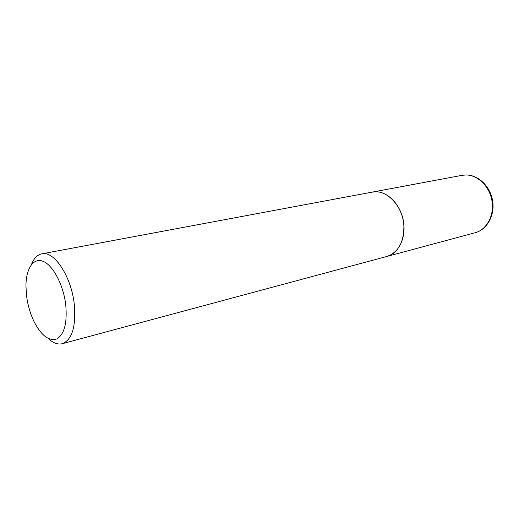 <?xml version="1.0" encoding="UTF-8"?>
<svg xmlns="http://www.w3.org/2000/svg" width="519" height="519" viewBox="0 0 519 519"><rect width="100%" height="100%" fill="white"/><g stroke="black" fill="none" stroke-linecap="round" stroke-linejoin="round"><path stroke-width="0.78" d="M386.895 256.457L386.96 256.438C398.566 253.46 406.228 237.936 403.516 221.639C400.921 205.336 388.517 192.011 376.32 191.79L372.259 192.114M48.209 338.479C53.087 343.046 57.778 344.791 62.28 343.701L386.824 256.477C398.209 252.461 403.892 242.399 403.879 226.284C403.205 206.251 386.493 188.767 372.188 192.121L41.844 253.843C37.31 254.816 33.832 258.417 31.412 264.638M62.28 343.701C72.089 339.77 76.092 326.646 74.282 304.348C71.382 276.452 54.145 250.502 41.844 253.843M65.757 304.932C63.448 285.028 53.113 265.371 43.265 261.407C33.398 257.249 25.95 268.602 25.95 286.079L26.573 295.895C27.786 305.107 30.264 313.645 34.007 321.514C41.28 335.579 48.883 341.385 56.818 338.939C64.337 334.372 67.321 323.039 65.757 304.932M462.124 175.318L466.237 174.955C478.589 174.961 490.494 186.645 492.654 201.074C494.951 215.489 487.03 229.645 475.183 232.726C486.601 229.781 494.354 215.709 492.025 201.203C489.813 186.678 477.986 174.981 466.043 174.981L462.124 175.318L372.324 192.095M475.183 232.726L386.96 256.438"/></g></svg>
